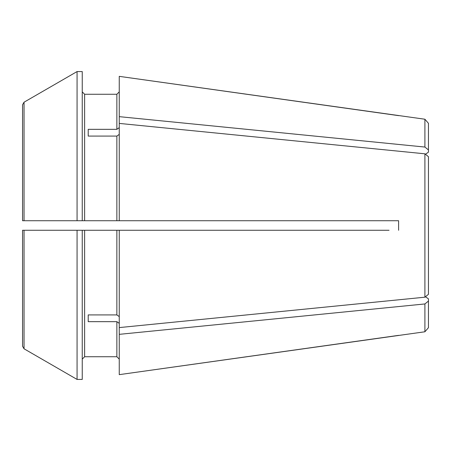 <?xml version="1.0" encoding="UTF-8"?>
<svg xmlns="http://www.w3.org/2000/svg" width="451" height="451" viewBox="0 0 451 451"><rect width="100%" height="100%" fill="white"/><g stroke="black" fill="none" stroke-linecap="round" stroke-linejoin="round"><path stroke-width="0.68" d="M119.25 134.392L116.86 136.078L116.86 220.725L119.25 220.725L119.25 123.411L424.904 153.808L428.45 156.694L425.456 154.259L428.45 152.139L428.45 149.941L424.904 147.054L424.904 119.227L119.25 76.349L119.25 123.411M88.21 136.078L88.21 129.33L88.21 136.078L116.86 136.078M428.45 156.694L428.45 294.306L425.456 296.741L428.45 298.861L428.45 327.691L424.904 331.773L119.25 374.651L119.25 334.343L424.904 303.946L424.904 331.773M24.044 220.725L22.55 220.725L22.55 104.79L22.55 220.725L22.55 104.79L24.044 102.208A526518.608 526518.608 150 0 1 77.07 71.568L77.07 220.725L24.044 220.725L24.044 102.208A526518.608 526518.608 150 0 1 77.07 71.568L82.24 71.568L82.24 220.725L84.63 220.725L84.63 94.265L82.24 91.874L84.63 94.265L116.86 94.265L119.25 91.874L116.86 94.265L116.86 129.33L119.25 127.639M24.044 230.275L77.07 230.275L77.07 379.432A520191.636 520191.636 -150 0 1 24.044 348.792L24.044 230.275L119.25 230.275L119.25 327.589L424.904 297.192L428.45 294.306M424.904 119.227L428.45 123.309L428.45 149.941M84.63 230.275L84.63 356.735L82.24 359.126L84.63 356.735L116.86 356.735L119.25 359.126L116.86 356.735L116.86 321.67L88.21 321.67L88.21 314.922L116.86 314.922L119.25 316.608M119.25 323.361L116.86 321.67M26.13 230.275L22.55 230.275L22.55 346.21L24.044 348.792A520191.636 520191.636 -150 0 0 77.07 379.432L82.24 379.432L82.24 230.275M26.13 220.725L82.24 220.725M84.63 220.725L116.86 220.725L84.63 220.725M389.055 220.725L398.605 220.725L398.605 230.275L398.605 220.725L119.25 220.725M389.055 230.275L119.25 230.275M424.904 153.808L424.904 297.192M398.605 335.364L119.25 374.651M424.904 303.946L428.45 301.059M409.356 145.51L398.605 144.438M88.21 321.67L88.21 314.922M22.55 346.21L22.55 295.771M119.25 334.343L119.25 327.589M88.21 129.33L116.86 129.33M119.25 116.657L424.904 147.054M398.605 115.636L119.25 76.349M116.86 230.275L116.86 314.922"/></g></svg>
